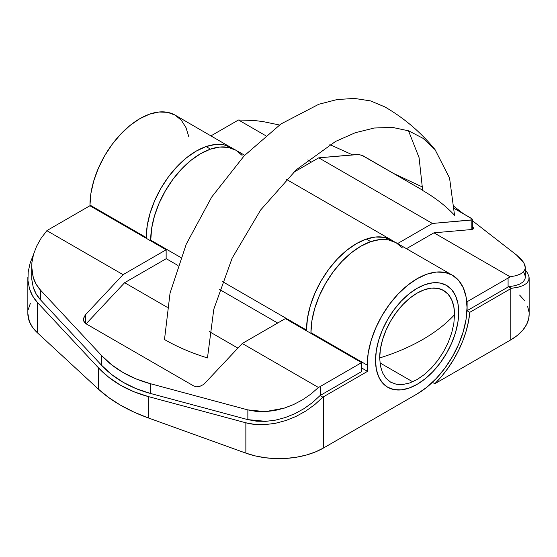 <?xml version="1.0" encoding="UTF-8"?>
<svg xmlns="http://www.w3.org/2000/svg" width="557" height="557" viewBox="0 0 557 557"><rect width="100%" height="100%" fill="white"/><g stroke="black" fill="none" stroke-linecap="round" stroke-linejoin="round"><path stroke-width="0.84" d="M417.116 384.351A58.812 33.956 -60 0 1 387.714 387.261A58.812 33.956 -60 0 1 378.697 340.132A58.812 33.956 -60 0 1 417.116 288.31L425.235 284.55L433.033 282.775L440.225 283.06L446.526 285.4L451.699 289.689L455.542 295.774L457.91 303.412L458.703 312.317L457.91 322.148L455.542 332.522L451.699 343.042L446.526 353.305L440.225 362.913L433.033 371.505L425.235 378.739L417.116 384.351L409.005 388.111L401.207 389.879L394.015 389.594L387.714 387.261L382.541 382.972L378.697 376.887L376.33 369.242L375.536 360.337A58.812 33.956 -60 0 1 401.207 301.156A58.812 33.956 -60 0 1 446.526 285.4A58.812 33.956 -60 0 1 455.542 332.522A58.812 33.956 -60 0 1 417.116 384.351L425.235 378.739L433.033 371.505L440.225 362.92L446.526 353.305L451.699 343.042L455.542 332.522L457.91 322.148L458.703 312.317A58.812 33.956 -60 0 1 433.033 371.505A58.812 33.956 -60 0 1 387.714 387.261A58.812 33.956 -60 0 1 375.536 360.337L376.33 369.242L378.697 376.887L382.541 382.972L387.714 387.261L394.015 389.594L401.207 389.879L409.005 388.111L417.116 384.351M379.951 362.892L412.702 381.796L379.951 362.892M408.504 130.777L419.073 157.645L422.666 190.48C435.4 197.846 446.032 206.118 454.547 215.287L449.569 178.087L435.052 149.631L423.042 138.324L408.671 130.839L392.288 127.372L374.325 128.013L355.255 132.74L335.551 141.436L296.303 169.746L260.62 210.024L232.144 258.156L213.804 309.205L207.469 357.935C191.58 353.02 177.258 346.886 164.496 339.533L170.059 293.052L186.254 244.161L211.695 197.067L244.182 155.821L280.93 123.974L318.764 104.277L337.069 99.557L354.433 98.422L370.475 100.887L384.859 106.909C404.18 118.105 420.911 132.343 435.052 149.631M379.693 357.935A182.55 105.391 0 0 0 422.666 339.533A182.55 105.391 0 0 0 454.547 314.719A52.929 30.558 120 0 0 417.116 293.114A52.929 30.558 120 0 0 379.693 357.935L380.41 365.956L382.541 372.828L386.001 378.307L390.652 382.165L396.326 384.267L402.795 384.525L409.82 382.931L417.116 379.547L424.42 374.499L431.445 367.989L437.913 360.261L443.588 351.606L448.239 342.374L451.699 332.905L453.83 323.568L454.547 314.719L453.83 306.705L451.699 299.826L448.239 294.354L443.588 290.489L437.913 288.387L431.445 288.129L424.42 289.724L417.116 293.114L409.82 298.155L402.795 304.672L396.326 312.4L390.652 321.048L386.001 330.287L382.541 339.756L380.41 349.093L379.693 357.935M417.116 288.31A58.812 33.956 -60 0 1 446.526 285.4A58.812 33.956 -60 0 1 458.703 312.317L457.91 303.412L455.542 295.774L451.699 289.689L446.526 285.4L440.225 283.06L433.033 282.775L425.235 284.55L417.116 288.31L409.005 293.915L401.207 301.156L394.015 309.741L387.714 319.349L382.541 329.612L378.697 340.132L376.33 350.506L375.536 360.337M306.503 330.085A70.572 40.745 -60 0 1 337.305 259.061A70.572 40.745 -60 0 1 391.689 240.158A70.572 40.745 -60 0 1 393.834 241.557L391.689 240.158L384.128 237.359L375.502 237.01L366.137 239.141L356.403 243.653L346.67 250.378L337.305 259.061L328.679 269.372L321.117 280.902L314.914 293.219L310.298 305.842L307.457 318.291L306.503 330.085L222.34 281.501L306.503 330.085L306.503 330.823A70.572 40.745 -60 0 1 306.503 330.085M150.689 240.13L180.83 257.529L150.689 240.13A70.572 40.745 120 0 0 150.696 240.868L151.65 228.335L154.491 215.886L159.1 203.263L165.311 190.947L172.872 179.417L181.498 169.105L190.863 160.423L200.597 153.697L210.33 149.185L219.695 147.055L228.321 147.403L235.883 150.202A70.572 40.745 120 0 0 181.498 169.105A70.572 40.745 120 0 0 150.689 240.13M527.556 273.069L525.314 270.006L527.556 273.069L529.039 276.857L528.795 280.255L526.831 283.179L523.197 285.532L517.996 287.259L511.375 288.31L508.604 286.709L511.375 288.31A62.732 36.219 180 0 1 510.776 288.658L469.781 312.331L466.947 310.695L469.781 312.331L510.776 288.658L510.776 339.881L517.571 335.237L522.919 330.002L526.685 324.327L528.746 318.367L529.15 314.162M432.427 382.339L434.829 383.724L510.776 339.881L434.829 383.724L441.652 376.358L447.981 368.191L453.711 359.404L458.71 350.158L462.895 340.64L466.174 331.032L468.486 321.535L469.781 312.331A74.889 43.237 -60 0 1 434.829 383.724L432.427 382.339M529.059 312.296L527.604 306.28M524.429 300.481L519.618 295.078M244.69 155.285L235.883 150.202L242.086 155.347M510.776 288.658L510.776 339.881A62.732 36.219 0 0 0 529.15 314.273L529.15 278.124L528.795 280.255L526.831 283.179L523.197 285.532L517.996 287.259L511.375 288.31A62.732 36.219 180 0 1 510.776 288.658M529.039 276.857L529.15 278.124M293.351 172.489L318.75 157.833L432.413 223.454L397.594 243.562L432.413 223.454L318.75 157.833L357.51 154.449L361.785 155.215L422.666 190.222L363.06 155.807L358.785 154.477L318.75 157.833L293.351 172.489M454.408 208.548L471.18 218.233L472.329 219.437L472.03 219.862L432.413 223.454L471.18 220.078L471.18 229.568L471.18 220.078L472.329 219.437L472.03 218.866L454.408 208.548M231.447 147.64L223.886 144.841L215.26 144.5L205.895 146.623L196.161 151.135L186.421 157.861L177.063 166.55L168.437 176.854L160.876 188.384L154.665 200.701L150.056 213.324L147.215 225.773L146.254 237.567A70.572 40.745 -60 0 0 146.261 238.305A70.572 40.745 -60 0 1 146.254 237.567A70.572 40.745 -60 0 1 177.063 166.55A70.572 40.745 -60 0 1 231.447 147.64A70.572 40.745 -60 0 1 233.592 149.039L175.17 115.146A70.572 40.745 120 0 0 120.785 134.056A70.572 40.745 120 0 0 89.976 205.08L146.254 237.567L89.976 205.08L90.937 193.279L93.778 180.83L98.387 168.207L104.591 155.89L112.159 144.36L120.785 134.056L130.143 125.374L139.884 118.641L149.617 114.129L158.975 112.006L167.608 112.347L175.17 115.146L181.373 120.298L185.982 127.595L188.823 136.764M452.409 275.214L444.841 272.408L436.215 272.067L426.857 274.19L417.116 278.709L407.383 285.435L398.025 294.117L389.392 304.421L381.83 315.958L375.627 328.268L371.018 340.898L368.177 353.347L367.216 365.141A70.572 40.745 -60 0 0 367.523 371.366L323.464 396.807L367.523 371.366L361.59 367.94L367.523 371.366A70.572 40.745 -60 0 1 367.216 365.141A70.572 40.745 -60 0 1 398.025 294.117A70.572 40.745 -60 0 1 452.409 275.214A70.572 40.745 -60 0 1 467.024 307.52A70.572 40.745 -60 0 1 417.116 393.952L323.464 448.023L417.116 393.952L426.857 387.226L436.215 378.537L444.841 368.233L452.409 356.703L458.613 344.386L463.222 331.763L466.063 319.314L467.024 307.52L466.063 296.832L463.222 287.663L458.613 280.359L452.409 275.214L396.124 242.72A70.572 40.745 120 0 0 341.74 261.623A70.572 40.745 120 0 0 310.938 332.647L367.216 365.141L310.938 332.647A70.572 40.745 120 0 0 310.938 333.385A70.572 40.745 -60 0 1 310.938 332.647L311.899 320.853L314.733 308.404L319.349 295.781L325.553 283.464L333.114 271.927L341.74 261.623L351.105 252.941L360.839 246.215L370.579 241.696L379.937 239.573L388.563 239.921L396.124 242.72L402.335 247.865M30.315 303.509L28.254 309.469M27.85 313.459L29.396 321.563L32.571 327.356L37.382 332.766L98.366 389.113L108.636 397.496L120.472 405.155L133.743 411.992L148.259 417.917L245.86 453.126L255.224 455.904L265.257 457.743L275.687 458.578L286.207 458.397L296.526 457.206L306.357 455.034L315.422 451.943L323.464 448.023L323.464 396.807A62.732 36.219 180 0 1 322.851 397.148L320.08 395.554L322.851 397.148L314.809 404.57L305.779 411.059L296.011 416.434L285.783 420.563L275.367 423.313L265.048 424.622L255.127 424.448L245.86 422.798L148.259 396.556L133.743 391.675L120.472 385.193L108.636 377.18L98.366 367.752L37.382 302.43L32.612 295.983L29.444 288.596L27.961 280.477L28.205 271.851L30.169 262.953L33.378 254.904M237.923 348.118L209.411 331.652L237.923 348.118M167.253 307.318L124.629 282.705L167.253 307.318M166.139 258.636L177.968 265.466L166.139 258.636M219.542 289.466L277.685 323.039L219.542 289.466M89.983 205.818A70.572 40.745 -60 0 1 89.976 205.08A70.572 40.745 120 0 0 89.983 205.818M98.366 389.113A156.83 90.547 0 0 0 148.259 417.917L148.259 396.556C138.122 393.82 128.862 390.032 120.472 385.193C112.082 380.347 104.716 374.534 98.366 367.752L98.366 389.113L37.382 332.766L37.382 302.43L98.366 367.752L98.366 389.113M148.259 417.917L148.259 396.556L245.86 422.798L245.86 453.126L148.259 417.917M245.86 422.798L245.86 453.126A62.732 36.219 0 0 0 323.464 448.023L323.464 396.807A62.732 36.219 180 0 1 322.851 397.148L314.809 404.57L305.779 411.059L296.011 416.434L285.783 420.563L275.367 423.313L265.048 424.622C258.065 424.984 251.673 424.371 245.86 422.798M27.85 277.428L27.85 313.57A62.732 36.219 0 0 0 37.382 332.766L37.382 302.43C33.733 298.552 31.088 293.936 29.444 288.596L27.961 280.477L28.205 271.851M31.791 279.391L33.176 287.015C34.715 292.028 37.201 296.352 40.626 299.993L40.626 290.26L101.611 355.582L101.611 365.315C107.8 371.93 114.986 377.597 123.167 382.318C131.341 387.038 140.371 390.736 150.258 393.402L150.258 383.662C140.371 380.995 131.341 377.305 123.167 372.577C114.986 367.857 107.8 362.196 101.611 355.582L101.611 365.315L40.626 299.993L40.626 290.26C37.298 286.716 34.861 282.531 33.309 277.692L31.686 266.817L31.791 279.391L33.176 287.015L36.149 293.943L40.626 299.993L101.611 365.315L111.616 374.513L123.167 382.318L136.096 388.64L150.258 393.402L247.858 419.644L256.547 421.189L265.863 421.35L275.541 420.124L285.316 417.534L294.911 413.656L304.073 408.608L312.54 402.516L320.08 395.554A58.812 33.956 0 0 0 320.609 395.247L361.59 371.589L361.59 362.628L285.351 318.611L361.59 362.628L320.609 386.286A58.812 33.956 180 0 1 318.451 387.47L242.267 343.481L285.351 318.611L242.267 343.481L318.451 387.47L310.917 394.071L302.548 399.815L293.56 404.549L284.202 408.156L274.705 410.544L265.32 411.644L256.29 411.428L247.858 409.903L150.258 383.662L136.096 378.906L123.167 372.577L111.616 364.772L101.611 355.582L40.626 290.26L36.261 284.39L33.309 277.692L31.846 270.333L31.916 262.5L33.517 254.41L36.595 246.271L41.086 238.285L46.865 230.668L123.055 274.657L85.736 314.489L83.592 318.319M83.439 319.614L84.037 317.003L85.736 314.489L85.736 323.61L193.857 386.036L85.736 323.61L84.037 321.939L83.439 319.614L83.592 320.832L85.736 323.61L85.736 314.489L123.055 274.657L166.139 249.78L166.139 258.747L124.629 282.705L86.112 323.826L124.629 282.705L166.139 258.747L166.139 249.78L89.893 205.763L166.139 249.78L123.055 274.657L46.865 230.668A58.812 33.956 180 0 1 48.912 229.428L89.893 205.763L48.912 229.428A58.812 33.956 180 0 0 46.865 230.668L41.086 238.285M193.857 386.036L196.405 386.809L199.406 386.565L203.758 384.414L242.267 343.481L203.758 384.414L199.406 386.565L196.405 386.809L193.857 386.036M361.59 362.628L361.59 371.589L320.609 395.247L320.609 386.286L361.59 362.628M150.258 393.402L150.258 383.662L247.858 409.903L247.858 419.644L150.258 393.402M31.686 266.817L31.916 262.5M320.609 386.286A58.812 33.956 180 0 1 318.451 387.47L310.917 394.071L302.548 399.815L293.56 404.549L284.202 408.156L265.32 411.644L247.858 409.903L247.858 419.644L265.863 421.35L275.541 420.124L285.316 417.534L294.911 413.656L304.073 408.608L312.54 402.516L320.08 395.554A58.812 33.956 0 0 0 320.609 395.247L320.609 386.286M211.006 135.838L236.391 121.189A58.812 33.956 180 0 1 238.549 120.006L265.619 135.636L238.549 120.006L254.452 120.493L263.44 121.67L279.468 124.998L263.44 121.67L254.452 120.493L238.549 120.006A58.812 33.956 180 0 0 236.391 121.189L211.006 135.838M307.743 159.95L311.405 162.066L307.743 159.95M525.314 267.423L525.314 277.156L524.973 279.168L523.127 281.905L519.709 284.112L514.828 285.727L508.604 286.709A58.812 33.956 0 0 1 508.088 287.008L508.088 278.047L467.107 301.706L467.107 310.674L508.088 287.008L508.088 278.047A58.812 33.956 180 0 0 510.135 276.801L433.945 232.819L510.135 276.801L515.914 275.715L520.405 274.037L523.483 271.802L525.084 269.087L525.314 267.423L523.691 262.472L516.374 254.876L472.329 220.663L516.374 254.876L520.739 258.747L523.691 262.472L525.154 265.947L525.084 269.087L523.483 271.802L520.405 274.037L515.914 275.715L510.135 276.801A58.812 33.956 180 0 1 508.088 278.047L467.107 301.706L466.731 301.497L467.107 301.706L467.107 310.674L508.088 287.008A58.812 33.956 0 0 0 508.604 286.709L514.828 285.727L519.709 284.112L523.127 281.905L524.973 279.168L525.314 277.101M525.209 275.98L523.824 272.422M433.945 232.819L471.264 229.561L472.963 229.136L473.561 228.286L472.963 229.136L471.264 229.561L433.945 232.819L406.464 248.687L433.945 232.819M473.408 227.736L472.239 226.511M329.883 144.618L352.553 154.881L329.883 144.618M393.778 173.547L422.631 187.096L393.778 173.547M454.317 206.675L463.494 213.791L454.317 206.675M472.329 226.581L473.561 228.286M370.739 241.641L366.304 239.078M210.497 149.123L206.062 146.568M391.689 240.158L286.389 179.361M472.329 229.38L472.329 219.437"/></g></svg>
